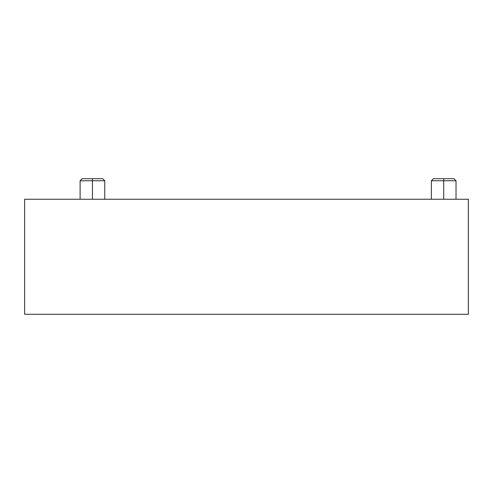 <?xml version="1.0" encoding="UTF-8"?>
<svg xmlns="http://www.w3.org/2000/svg" width="493" height="493" viewBox="0 0 493 493"><rect width="100%" height="100%" fill="white"/><g stroke="black" fill="none" stroke-linecap="round" stroke-linejoin="round"><path stroke-width="0.74" d="M468.35 199.252L468.35 314.287L24.65 314.287L24.65 199.252L468.35 199.252L24.65 199.252L24.65 314.287L468.35 314.287L468.35 199.252M92.438 199.252L92.438 180.765L80.112 180.765L92.438 180.765L92.438 178.712L82.165 178.712L102.71 178.712L92.438 178.712L92.438 180.765L104.762 180.765L92.438 180.765L92.438 199.252M443.7 199.252L443.7 180.765L431.375 180.765L443.7 180.765L443.7 178.712L433.427 178.712L453.973 178.712L443.7 178.712L443.7 180.765L456.025 180.765L443.7 180.765L443.7 199.252M80.112 199.252L80.112 180.765L82.165 178.712M104.762 199.252L104.762 180.765L102.71 178.712M456.025 180.765L456.025 199.252L456.025 180.765L453.973 178.712M431.375 199.252L431.375 180.765L433.427 178.712"/></g></svg>
